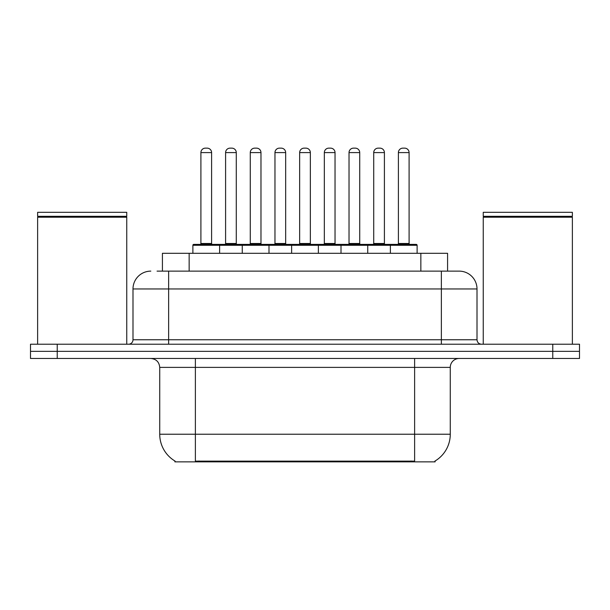 <?xml version="1.0" encoding="UTF-8"?>
<svg xmlns="http://www.w3.org/2000/svg" width="610" height="610" viewBox="0 0 610 610"><rect width="100%" height="100%" fill="white"/><g stroke="black" fill="none" stroke-linecap="round" stroke-linejoin="round"><path stroke-width="0.91" d="M162.42 271.13L162.42 253.31L447.58 253.31L447.58 271.13M435.121 460.977L435.121 461.854L174.879 461.854L174.879 460.977M175.146 461.137A31.194 31.194 0 0 1 159.728 434.228L195.375 434.228L195.375 461.137L414.625 461.137L414.625 434.228L450.271 434.228L450.271 367.388A8.914 8.914 0 0 1 459.185 358.474M159.728 434.228L159.728 367.388C159.202 361.974 156.229 359 150.815 358.474M434.854 461.137A31.194 31.194 0 0 0 450.271 434.228M57.233 344.215L579.5 344.215L579.5 351.345L30.5 351.345L30.5 358.474L57.233 358.474L57.233 351.345L30.5 351.345L30.5 344.215L57.233 344.215L57.233 351.345L579.5 351.345L579.5 358.474L57.233 358.474M157.464 271.13L458.911 271.13M157.06 271.13L168.642 271.13L168.642 288.957L132.995 288.957L132.995 339.755A4.453 4.453 0 0 1 128.535 344.215M150.815 271.13A17.827 17.827 0 0 0 132.995 288.957M459.185 271.13A17.827 17.827 0 0 1 477.005 288.957L477.005 339.755C477.272 342.462 478.758 343.948 481.465 344.215M390.377 253.31L390.377 245.289A0.892 0.892 0 0 1 391.269 244.396L416.226 244.396A0.892 0.892 0 0 1 417.118 245.289L192.882 245.289A0.892 0.892 0 0 1 193.774 244.396L218.731 244.396A0.892 0.892 0 0 1 219.623 245.289L219.623 253.31M211.601 152.599L200.904 152.599A4.453 4.453 0 0 1 205.356 148.146L207.141 148.146A4.453 4.453 0 0 1 211.601 152.599L211.601 243.504A0.892 0.892 0 0 0 212.493 244.396M200.904 152.599L200.904 243.504A0.892 0.892 0 0 1 200.011 244.396M192.882 245.289L192.882 253.31M244.305 245.289A0.892 0.892 0 0 0 243.413 244.396L218.464 244.396M225.593 152.599A4.453 4.453 0 0 1 230.046 148.146L231.831 148.146A4.453 4.453 0 0 1 236.283 152.599L225.593 152.599L225.593 243.504A0.892 0.892 0 0 1 224.701 244.396M236.283 152.599L236.283 243.504A0.892 0.892 0 0 0 237.176 244.396M242.254 253.31L242.254 245.289A0.892 0.892 0 0 1 243.146 244.396L268.103 244.396A0.892 0.892 0 0 1 268.995 245.289L268.995 253.31M260.973 152.599L250.275 152.599A4.453 4.453 0 0 1 254.736 148.146L256.52 148.146A4.453 4.453 0 0 1 260.973 152.599L260.973 243.504A0.892 0.892 0 0 0 261.865 244.396M250.275 152.599L250.275 243.504A0.892 0.892 0 0 1 249.383 244.396M291.633 253.31L291.633 245.289A0.892 0.892 0 0 1 292.525 244.396L317.474 244.396A0.892 0.892 0 0 1 318.367 245.289L318.367 253.31M310.345 152.599L299.655 152.599A4.453 4.453 0 0 1 304.108 148.146L305.892 148.146A4.453 4.453 0 0 1 310.345 152.599L310.345 243.504A0.892 0.892 0 0 0 311.237 244.396M299.655 152.599L299.655 243.504A0.892 0.892 0 0 1 298.763 244.396M341.005 253.31L341.005 245.289A0.892 0.892 0 0 1 341.897 244.396L366.854 244.396A0.892 0.892 0 0 1 367.746 245.289L367.746 253.31M359.725 152.599L349.027 152.599A4.453 4.453 0 0 1 353.48 148.146L355.264 148.146A4.453 4.453 0 0 1 359.725 152.599L359.725 243.504A0.892 0.892 0 0 0 360.617 244.396M349.027 152.599L349.027 243.504A0.892 0.892 0 0 1 348.135 244.396M409.096 152.599L398.399 152.599A4.453 4.453 0 0 1 402.859 148.146L404.643 148.146A4.453 4.453 0 0 1 409.096 152.599L409.096 243.504A0.892 0.892 0 0 0 409.989 244.396M398.399 152.599L398.399 243.504A0.892 0.892 0 0 1 397.507 244.396M417.118 245.289L417.118 253.31M293.685 245.289A0.892 0.892 0 0 0 292.792 244.396L267.836 244.396M274.965 152.599A4.453 4.453 0 0 1 279.418 148.146L281.202 148.146A4.453 4.453 0 0 1 285.663 152.599L274.965 152.599L274.965 243.504A0.892 0.892 0 0 1 274.073 244.396M285.663 152.599L285.663 243.504A0.892 0.892 0 0 0 286.555 244.396M343.056 245.289A0.892 0.892 0 0 0 342.164 244.396M317.208 244.396L341.897 244.396M324.337 152.599A4.453 4.453 0 0 1 328.798 148.146L330.582 148.146A4.453 4.453 0 0 1 335.035 152.599L324.337 152.599L324.337 243.504A0.892 0.892 0 0 1 323.445 244.396M335.035 152.599L335.035 243.504A0.892 0.892 0 0 0 335.927 244.396M392.428 245.289A0.892 0.892 0 0 0 391.536 244.396L366.587 244.396M373.716 152.599A4.453 4.453 0 0 1 378.169 148.146L379.954 148.146A4.453 4.453 0 0 1 384.407 152.599L373.716 152.599L373.716 243.504A0.892 0.892 0 0 1 372.824 244.396M384.407 152.599L384.407 243.504A0.892 0.892 0 0 0 385.299 244.396M37.629 217.213L38.079 216.771L126.308 216.771L126.75 217.213L37.629 217.213L37.629 344.215M126.75 217.213L126.75 344.215M126.308 216.771L126.75 216.321L37.629 216.321L38.079 216.771M126.75 216.321L126.75 212.31L37.629 212.31L37.629 216.321M483.25 217.213L483.692 216.771L571.921 216.771L572.371 217.213L483.25 217.213L483.25 344.215M572.371 217.213L572.371 344.215M571.921 216.771L572.371 216.321L483.25 216.321L483.692 216.771M572.371 216.321L572.371 212.31L483.25 212.31L483.25 216.321M411.056 461.854L411.056 460.977M198.944 461.854L198.944 460.977M189.153 271.13L189.153 253.31M420.847 271.13L420.847 253.31M414.625 358.474L414.625 367.388L159.728 367.388M450.271 367.388L414.625 367.388L414.625 434.228L195.375 434.228L195.375 358.474M552.767 358.474L552.767 344.215M168.642 344.215L168.642 339.755L477.005 339.755M132.995 339.755L168.642 339.755L168.642 288.957L441.358 288.957L441.358 344.215M477.005 288.957L441.358 288.957L441.358 271.13M200.904 243.504L211.601 243.504M225.593 243.504L236.283 243.504M250.275 243.504L260.973 243.504M299.655 243.504L310.345 243.504M349.027 243.504L359.725 243.504M398.399 243.504L409.096 243.504M274.965 243.504L285.663 243.504M324.337 243.504L335.035 243.504M373.716 243.504L384.407 243.504"/></g></svg>
